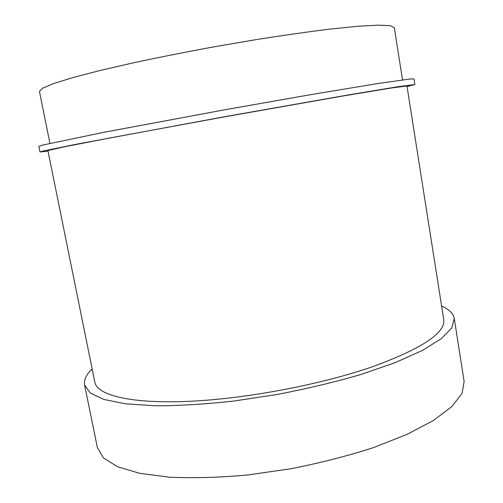 <?xml version="1.0" encoding="UTF-8"?>
<svg xmlns="http://www.w3.org/2000/svg" width="503" height="503" viewBox="0 0 503 503"><rect width="100%" height="100%" fill="white"/><g stroke="black" fill="none" stroke-linecap="round" stroke-linejoin="round"><path stroke-width="0.75" d="M441.615 306.057C447.846 308.773 451.839 312.118 453.593 316.079L454.278 318.487L451.813 327.906L441.276 338.708L422.294 350.49L395.075 362.688L360.563 374.597C334.426 382.167 306.616 388.8 277.128 394.49L233.367 401.117C204.878 404.211 178.917 405.77 155.49 405.802L125.731 403.852L103.832 399.426L90.188 392.969L84.598 385.002C83.731 379.954 86.246 374.603 92.137 368.938M40.007 151.981L38.876 146.417L42.648 145.09L103.989 132.283L225.866 109.585L311.822 94.47L377.005 83.687L409.976 79.002L413.969 78.927L414.843 84.535L398.716 86.604L349.069 94.809L227.067 116.262L76.418 144.21L43.818 150.875L40.007 151.981L48.011 151.133M407.046 86.529L414.843 84.535M454.278 318.487L464.124 381.557L462.062 393.333L451.99 406.462L433.536 420.407L406.877 434.466L372.93 447.796C347.171 456.07 319.694 463.074 290.501 468.821L247.092 475.046C218.761 477.567 192.882 478.278 169.448 477.184L139.57 473.298L117.406 466.665L103.392 457.868L97.356 447.551L84.598 385.002M406.965 85.988L391.422 87.987L343.782 95.859L227.092 116.382L110.566 137.822L63.164 147.052L47.904 150.592L94.822 382.198C97.129 395.195 130.547 403.915 188.719 401.344C246.728 398.797 323.203 384.185 374.766 365.939C422.885 347.994 445.872 332.489 443.721 319.424L406.965 85.988M49.929 143.342L39.441 91.452L42.642 88.188L53.676 83.536L72.834 77.588L99.833 70.546L133.697 62.749C159.181 57.304 186.135 51.966 214.561 46.741L256.53 39.561C283.717 35.279 308.339 31.777 330.383 29.061L358.149 26.25L378.181 25.15L390.146 25.666L394.283 27.608L402.538 79.895"/></g></svg>
